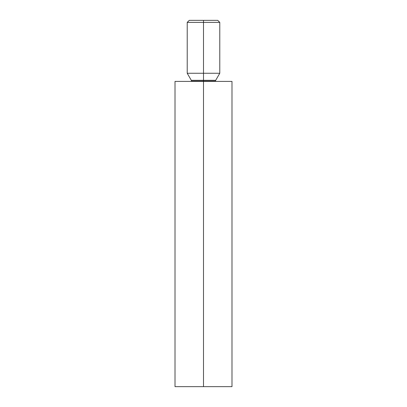 <?xml version="1.0" encoding="UTF-8"?>
<svg xmlns="http://www.w3.org/2000/svg" width="407" height="407" viewBox="0 0 407 407"><rect width="100%" height="100%" fill="white"/><g stroke="black" fill="none" stroke-linecap="round" stroke-linejoin="round"><path stroke-width="0.61" d="M189.255 20.35L187.22 22.385L203.5 22.385L187.22 22.385L187.22 73.26L203.5 73.26L203.5 22.385L219.78 22.385L203.5 22.385L203.5 20.35L189.255 20.35L217.745 20.35L203.5 20.35L203.5 73.26L219.78 73.26L187.22 73.26L191.29 80.311L215.71 80.311L215.496 81.105L203.5 81.105L203.5 80.311L203.5 81.105L191.504 81.105L215.496 81.105L215.522 81.4M175.01 81.4L231.99 81.4L203.5 81.4L203.5 386.65L231.99 386.65L203.5 386.65L203.5 81.4L175.01 81.4L175.01 386.65L203.5 386.65L175.01 386.65M191.478 81.4L191.29 80.311L203.5 80.311L203.5 73.26L203.5 80.311L215.71 80.311L219.78 73.26L219.78 22.385L217.745 20.35M231.99 81.4L231.99 386.65"/></g></svg>
